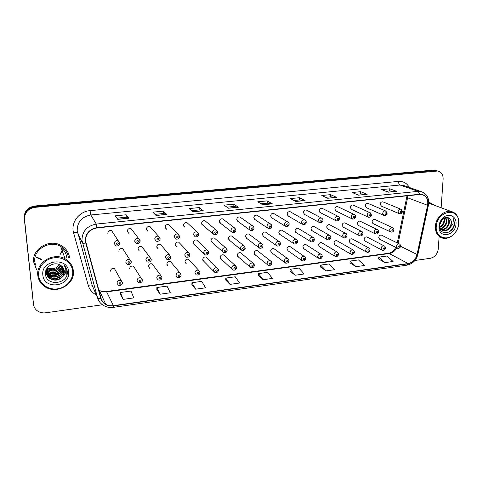 <?xml version="1.0" encoding="UTF-8"?>
<svg xmlns="http://www.w3.org/2000/svg" width="483" height="483" viewBox="0 0 483 483"><rect width="100%" height="100%" fill="white"/><g stroke="black" fill="none" stroke-linecap="round" stroke-linejoin="round"><path stroke-width="0.72" d="M288.152 250.9L286.902 249.005C287.222 247.139 288.248 246.324 289.969 246.547L305.395 257.222M134.763 268.15L133.513 266.242C131.298 265.686 130.005 266.525 129.637 268.759M161.974 277.26L160.664 275.298L161.962 277.568C161.66 279.705 160.344 280.49 158.013 279.911L156.715 277.954C157.096 275.672 158.412 274.785 160.664 275.298L152.187 263.881C150.032 263.38 148.776 264.219 148.42 266.399L149.664 268.276L148.438 266.562M181.155 274.972L179.833 272.756L181.155 275.038C180.847 277.133 179.567 277.912 177.309 277.375L175.999 275.413C176.373 273.179 177.647 272.291 179.833 272.756L170.511 261.569C168.422 261.11 167.203 261.949 166.858 264.086L168.114 265.97L166.907 264.473M199.968 272.249L198.634 270.263L199.98 272.563C199.66 274.604 198.404 275.376 196.225 274.887L194.909 272.913C195.277 270.734 196.515 269.846 198.634 270.263L188.509 259.299C186.48 258.888 185.291 259.727 184.953 261.81L186.221 263.706L185.055 262.402M218.407 269.605L217.084 267.824L218.449 270.136C218.141 272.11 216.915 272.877 214.784 272.442L213.462 270.468C213.818 268.331 215.026 267.449 217.084 267.824L206.181 257.071C204.206 256.696 203.053 257.536 202.715 259.582L203.995 261.478L202.878 260.343L213.625 271.265M236.483 267.002L235.185 265.433L236.567 267.751C236.217 269.701 235.022 270.468 232.981 270.045L231.659 268.065C232.015 265.97 233.192 265.095 235.185 265.433L223.538 254.885C221.619 254.553 220.496 255.386 220.163 257.391L221.443 259.293L220.381 258.302L231.882 269.019M254.203 264.467L252.953 263.09L254.348 265.409C254.022 267.304 252.844 268.065 250.834 267.685L249.512 265.71C249.868 263.652 251.015 262.782 252.953 263.09L240.588 252.748C238.723 252.44 237.624 253.267 237.298 255.235L238.572 257.137L237.576 256.28L249.802 266.797M258.266 251.365L257.336 250.641C255.519 250.363 254.45 251.19 254.124 253.122L255.398 255.024L254.463 254.275L267.383 264.599M274.664 249.21L273.795 248.576C272.026 248.328 270.981 249.15 270.655 251.045L271.929 252.947L271.054 252.295L284.644 262.426M306.62 245.038L305.872 244.555C304.187 244.35 303.185 245.165 302.865 247L304.121 248.896L303.36 248.395L318.212 258.157M322.197 243.021L321.497 242.599C319.855 242.418 318.877 243.227 318.557 245.026L319.8 246.916L319.094 246.481L334.538 256.068M337.514 241.053L336.862 240.679C335.262 240.51 334.296 241.313 333.976 243.088L335.214 244.972L334.556 244.585L350.573 254.004M352.572 239.115L351.968 238.789C350.404 238.638 349.463 239.435 349.143 241.186L350.362 243.064L349.752 242.72L366.319 251.969M367.388 237.219L366.826 236.93C365.299 236.797 364.375 237.588 364.049 239.314L365.263 241.186L364.695 240.884L381.787 249.965M381.962 235.36L381.437 235.106C379.946 234.98 379.034 235.77 378.714 237.467L379.91 239.333L379.378 239.067L396.984 247.99M115.715 270.824L114.495 268.651C112.207 268.035 110.873 268.874 110.498 271.168M151.215 259.202L149.796 257.149L151.191 259.48C151.614 260.415 149.778 262.897 147.249 261.895L145.854 259.86C146.21 257.572 147.52 256.666 149.796 257.149L141.742 246.481C139.569 246.004 138.319 246.861 137.987 249.047L139.321 250.997L137.999 249.174M170.753 256.817L169.328 254.758L170.74 257.101C170.656 259.021 169.376 259.824 166.907 259.504L165.5 257.457C165.85 255.223 167.124 254.324 169.328 254.758L160.398 244.301C158.291 243.873 157.078 244.724 156.752 246.861L158.104 248.823L156.806 247.248M189.916 254.607L188.479 252.41L189.916 254.764C189.753 256.708 188.503 257.505 186.178 257.155L184.76 255.109C185.104 252.917 186.341 252.017 188.479 252.41L178.716 242.164C176.669 241.778 175.486 242.629 175.166 244.718L176.53 246.692L175.275 245.334M208.698 252.06L207.267 250.109L208.722 252.476C208.433 254.463 207.213 255.253 205.07 254.855L203.651 252.796C203.989 250.659 205.197 249.759 207.267 250.109L196.696 240.069C194.709 239.725 193.556 240.57 193.242 242.617L194.607 244.591L193.417 243.426L203.832 253.641M227.101 249.572L225.694 247.857L227.167 250.23C226.944 252.102 225.754 252.887 223.593 252.591L222.174 250.532C222.512 248.437 223.683 247.544 225.694 247.857L214.349 238.016C212.423 237.702 211.3 238.548 210.986 240.558L212.357 242.532L211.234 241.524L222.428 251.546M245.135 247.139L243.782 245.654L245.261 248.027C244.99 249.886 243.824 250.665 241.766 250.369L240.353 248.316C240.685 246.258 241.826 245.37 243.782 245.654L231.695 236C229.817 235.722 228.725 236.561 228.411 238.53L229.781 240.504L228.725 239.64L240.673 249.47M249.699 234.744L248.727 234.026C246.898 233.772 245.829 234.611 245.521 236.537L246.885 238.511L245.901 237.763L258.574 247.411M266.362 232.703L265.457 232.081C263.682 231.852 262.637 232.691 262.329 234.587L263.682 236.555L262.77 235.909L276.131 245.376M282.736 230.717L281.897 230.18C280.164 229.974 279.144 230.802 278.842 232.667L280.188 234.629L279.343 234.074L293.368 243.366M298.826 228.773L298.053 228.308C296.363 228.121 295.367 228.948 295.059 230.777L296.399 232.74L295.614 232.251L310.279 241.373M314.65 226.877L313.932 226.467C312.284 226.304 311.306 227.125 311.004 228.924L312.326 230.88L311.601 230.457L326.882 239.405M330.203 225.018L329.539 224.661C327.933 224.517 326.973 225.326 326.665 227.107L327.975 229.051L327.305 228.682L343.178 237.467M345.496 223.2L344.886 222.886C343.316 222.754 342.375 223.563 342.067 225.313L343.365 227.251L342.743 226.925L359.183 235.559M360.535 221.419L359.974 221.142C358.434 221.027 357.517 221.83 357.209 223.551L358.489 225.483L357.909 225.199L374.899 233.669M375.327 219.668L374.808 219.427C373.305 219.324 372.399 220.121 372.091 221.824L373.353 223.744L372.822 223.49L390.336 231.816M124.083 250.755L122.736 248.703C120.49 248.177 119.204 249.029 118.86 251.269M140.155 240.655L138.627 238.511L140.124 240.908L139.605 242.532C138.633 243.583 137.498 243.873 136.2 243.396L134.697 241.271C135.023 238.976 136.333 238.059 138.627 238.511L131.02 228.628C128.834 228.187 127.59 229.057 127.283 231.236L128.726 233.277L127.289 231.333M160.072 238.421L158.527 236.272L160.054 238.68C160.495 239.55 158.672 242.061 156.232 241.162L154.717 239.025C155.043 236.785 156.311 235.867 158.527 236.272L150.02 226.593C147.901 226.195 146.687 227.064 146.385 229.196L147.846 231.242L146.44 229.588M179.585 236.519L179.585 236.495C180.008 237.551 177.943 239.852 175.866 238.958L174.345 236.821C174.659 234.635 175.897 233.718 178.046 234.08L168.664 224.595C166.605 224.245 165.434 225.108 165.132 227.197L166.599 229.25L165.252 227.837M198.724 234.086L197.179 231.931L198.736 234.358C198.591 236.241 197.378 237.062 195.108 236.803L193.58 234.666C193.9 232.522 195.096 231.611 197.179 231.931L186.963 222.639C184.971 222.325 183.824 223.188 183.528 225.235L184.995 227.288L183.727 226.086M217.471 231.701L215.949 229.83L217.519 232.257C217.247 234.195 216.064 235.004 213.969 234.684L212.448 232.546C212.761 230.451 213.927 229.54 215.949 229.83L204.931 220.725C202.993 220.441 201.876 221.299 201.586 223.303L203.053 225.356L201.864 224.341L212.731 233.627M235.831 229.383L234.364 227.765L235.939 230.192C235.613 232.142 234.454 232.945 232.462 232.607L230.952 230.469C231.26 228.411 232.401 227.511 234.364 227.765L222.572 218.841C220.689 218.588 219.602 219.445 219.312 221.413L220.773 223.46L219.668 222.597L231.315 231.707M240.914 217.706L239.9 217C238.065 216.77 237.002 217.622 236.712 219.554L238.167 221.6L237.141 220.858L249.542 229.799M257.85 215.792L256.914 215.189C255.127 214.989 254.088 215.835 253.804 217.73L255.247 219.771L254.299 219.137L267.419 227.904M274.489 213.933L273.632 213.414C271.887 213.232 270.872 214.072 270.589 215.937L272.02 217.972L271.15 217.428L284.958 226.032M290.838 212.115L290.054 211.669C288.357 211.506 287.361 212.345 287.071 214.174L288.496 216.203L287.693 215.738L302.165 224.178M306.916 210.34L306.186 209.954C304.531 209.809 303.559 210.642 303.27 212.448L304.676 214.464L303.94 214.06L319.046 222.343M322.716 208.608L322.046 208.27C320.434 208.143 319.48 208.97 319.185 210.745L320.579 212.755L319.897 212.405L335.619 220.538M338.245 206.911L337.635 206.615C336.059 206.507 335.124 207.328 334.828 209.073L336.204 211.077L335.576 210.775L351.884 218.751M353.52 205.245L352.952 204.991C351.413 204.895 350.501 205.71 350.205 207.43L351.558 209.429L350.984 209.157L367.853 216.994M368.541 203.621L368.022 203.397C366.512 203.313 365.613 204.122 365.317 205.818L366.651 207.805L366.12 207.569L383.538 215.261M383.315 202.021L382.832 201.828C381.359 201.755 380.477 202.558 380.175 204.231L381.498 206.205L381.002 205.999L398.94 213.552M113.119 232.915L111.664 230.705C109.406 230.21 108.12 231.079 107.806 233.319M290.778 247.103L289.969 246.547M33.677 262.052L36.466 269.363L33.677 262.052C31.691 248.999 49.441 238.403 61.148 245.455C49.441 238.403 31.691 248.999 33.677 262.052M423.108 230.053L423.989 230.053L423.108 230.053M85.539 240.981C85.733 233.772 89.56 229.419 97.035 227.922L419.757 194.498L421.949 194.595C426.513 196.032 428.397 199.594 427.594 205.281L417.052 254.487C415.658 259.516 412.687 262.535 408.141 263.549L113.408 305.661C110.589 306.035 108.017 305.552 105.68 304.218C103.332 302.799 101.78 300.794 101.032 298.21L85.539 240.981M85.231 241.011L100.742 298.295C102.788 303.873 107.021 306.421 113.433 305.932L408.129 263.784C412.784 262.746 415.827 259.649 417.264 254.499L427.805 205.299C428.548 198.223 425.873 194.54 419.769 194.244L97.011 227.626C89.349 229.165 85.425 233.627 85.231 241.011M437.652 170.964L434.736 170.523L34.854 206.67C27.881 207.968 24.379 211.91 24.355 218.509L33.55 304.544L24.355 218.509C24.379 211.91 27.881 207.968 34.854 206.67L434.736 170.523L437.652 170.964M386.008 191.31L389.696 190.942L396.646 191.353L389.763 188.805L381.546 189.614L388.32 192.186L396.646 191.353M389.66 190.942L389.763 188.805M356.357 194.263L360.614 193.84L367.152 194.311L360.656 191.673L352.161 192.512L358.537 195.174L367.152 194.311M360.578 193.846L360.656 191.673M325.687 197.324L330.541 196.841L336.639 197.372L330.559 194.643L321.775 195.506L327.722 198.272L336.639 197.372M330.511 196.847L330.559 194.643M293.942 200.493L299.43 199.944L305.051 200.548L299.424 197.71L290.331 198.604L295.819 201.471L305.051 200.548M299.4 199.95L299.424 197.71M116.886 218.153L126.268 217.217L128.864 218.231L126.099 214.784L115.202 215.859L117.767 219.348L128.864 218.231M126.256 217.217L126.099 214.784M154.971 214.355L163.465 213.504L166.762 214.428L163.339 211.119L152.839 212.152L156.081 215.496L166.762 214.428M163.447 213.51L163.339 211.119M199.219 207.581L199.292 209.936L203.258 210.763L199.219 207.581L189.101 208.578L192.971 211.796L203.258 210.763M233.814 204.17L233.857 206.489L238.427 207.231L233.814 204.17L224.058 205.136L228.507 208.227L238.427 207.231M261.061 203.772L267.226 203.156L272.334 203.826L267.196 200.886L257.777 201.809L262.77 204.786L272.334 203.826M267.202 203.162L267.196 200.886M69.546 257.868C68.924 252.458 66.129 248.322 61.148 245.455C66.129 248.322 68.924 252.458 69.546 257.868M434.64 205.366L429.792 202.625L428.753 202.462L429.792 202.625L434.64 205.366M441.13 207.768L443.128 179.072C443.189 174.635 441.414 171.948 437.803 171.006L35.048 207.328C28.05 208.632 24.536 212.592 24.512 219.216L33.532 304.399C33.846 306.959 35.054 309.06 37.149 310.702C39.612 312.507 42.462 313.201 45.704 312.797L103.024 304.676M414.903 260.494L430.359 258.302C434.839 257.179 437.471 254.082 438.256 249.017L439.119 236.628M320.446 266.972L326.128 270.885L334.779 269.671L329.195 263.929L320.646 265.095L320.44 267.014M349.964 262.903L356.049 266.682L364.417 265.505L358.477 259.92L350.205 261.049L349.958 262.945M378.545 258.96L384.993 262.613L393.096 261.478L386.823 256.038L378.817 257.137L378.533 259.009M225.712 280.031L230.011 284.384L239.598 283.038L235.251 276.783L225.79 278.075L225.712 280.08M191.896 284.692L195.657 289.208L205.595 287.814L201.725 281.372L191.932 282.712L191.896 284.741M156.86 289.522L160.042 294.213L170.348 292.764L166.997 286.123L156.842 287.512L156.86 289.571M120.539 294.527L123.093 299.4L133.791 297.896L130.996 291.05L120.466 292.487L120.539 294.582M289.927 271.174L295.185 275.232L304.133 273.976L298.929 268.065L290.096 269.279L289.927 271.223M263.163 279.729L272.424 278.425L267.63 272.352L258.496 273.601L258.369 275.576L263.163 279.729L258.496 273.601M233.875 206.483L226.986 207.171M199.31 209.93L191.648 210.697M230.011 284.384L225.79 278.075M195.657 289.208L191.932 282.712M160.042 294.213L156.842 287.512M123.093 299.4L120.466 292.487M295.185 275.232L290.096 269.279M326.128 270.885L320.646 265.095M356.049 266.682L350.205 261.049M384.993 262.613L378.817 257.137M436.221 170.547L433.311 170.107L34.661 206.012C27.712 207.304 24.228 211.234 24.204 217.803L33.369 303.535M47.473 267.763C52.285 269.786 56.27 268.741 59.421 264.648M72.692 271.343C72.052 263.09 63.508 256.66 54.331 257.771C45.142 258.761 37.722 267.159 38.664 275.545C39.467 283.95 48.27 290.132 57.284 288.876C66.316 287.741 73.47 279.591 72.692 271.343M73.38 271.017C72.782 265.692 70.029 261.629 65.12 258.822C53.528 251.885 35.851 262.486 37.807 275.401C38.411 280.188 40.789 283.962 44.943 286.721C56.505 294.769 75.191 284.3 73.38 271.017M68.441 257.994C67.862 252.941 65.247 249.071 60.604 246.384C49.634 239.737 32.959 249.669 34.818 261.919L35.519 265.095M60.266 265.089C57.036 269.852 52.725 270.963 47.34 268.427L47.177 268.319M61.081 265.632C58.099 271.084 53.649 272.484 47.726 269.846L46.815 269.17M60.888 265.499C57.833 270.776 53.414 272.11 47.63 269.49L46.893 268.959M61.794 266.193C60.822 271.718 52.895 274.586 48.113 271.283L46.567 269.997M61.625 266.048C60.508 271.458 52.719 274.163 48.016 270.921L46.622 269.792M62.398 266.797C62.066 272.72 53.613 276.288 48.505 272.732L46.41 270.812M62.253 266.64C61.758 272.478 53.432 275.859 48.409 272.37L46.44 270.607M62.917 267.431C63.303 273.668 54.337 278.027 48.904 274.205L46.338 271.609M62.796 267.268C62.995 273.438 54.156 277.592 48.801 273.837L46.344 271.41M63.351 268.101L63.382 268.385C64.263 274.779 54.971 279.705 49.308 275.696L46.344 272.394M63.249 267.926L63.255 268.023C64.142 274.404 54.857 279.325 49.206 275.322L46.332 272.195M63.714 268.808L63.877 269.84C64.764 276.27 55.412 281.233 49.713 277.206L46.422 273.167M63.629 268.626L63.75 269.478C64.637 275.896 55.297 280.852 49.61 276.825L46.398 272.973M62.766 276.572L64.324 271.156C64.046 268.717 62.844 266.791 60.707 265.378C54.79 260.929 44.678 266.598 45.45 273.831C45.951 286.661 67.916 284.288 67.324 272.243L67.288 271.627C67.016 268.971 65.833 266.743 63.75 264.938C65.344 266.821 66.02 268.971 65.779 271.386C65.531 273.408 64.529 275.141 62.766 276.572L62.603 276.783C58.974 280.454 54.814 281.106 50.129 278.733C47.92 277.23 46.664 275.238 46.368 272.756L47.575 267.582M64.257 270.951C65.145 277.405 55.744 282.392 50.021 278.347L46.537 273.734M42.836 275.032C43.85 290.289 70.657 286.733 68.64 271.844C68.025 256.654 40.735 259.776 42.836 275.032M36.678 257.137L41.248 259.166M60.441 253.388L62.778 249.711M60.284 254.167L63.007 249.959M36.648 257.33L41.598 259.552M60.405 253.847L62.911 249.85M36.605 257.548L41.544 259.751M60.339 254.239L63.056 250.013M45.523 274.567L46.923 274.954M47.002 274.972L47.437 275.062M47.66 275.105L51.741 275.395M53.323 275.256L59.82 273.149M61.075 272.394L61.963 271.772M63.176 270.776L63.774 270.208M66.739 269.164L66.847 275.014M64.68 265.819L64.644 266.157M63.81 269.037L63.339 269.931M63.062 270.377L60.061 273.414M52.701 275.564L48.191 274.555M47.642 274.296L46.797 273.825M458.681 223.707L458.608 220.773C457.443 206.573 436.729 211.639 436.27 226.473C435.141 237.401 447.361 241.953 454.412 233.531C456.912 230.687 458.331 227.415 458.681 223.707M458.802 223.496L458.729 220.429C457.938 215.587 455.451 212.617 451.285 211.518C444.33 209.731 435.708 217.748 435.364 226.382C435.261 232.631 437.67 236.549 442.591 238.137C446.811 238.994 450.724 237.533 454.34 233.76C456.954 230.789 458.439 227.366 458.802 223.496M431.862 204.339L428.711 203.349M442.289 219.354L439.566 225.054M441.595 220.133L439.741 224.027M444.318 217.899L444.589 220.87C444.022 223.955 442.368 226.165 439.621 227.493M443.865 218.135L443.998 220.634C443.503 223.472 442.023 225.597 439.554 227.016M445.9 217.398L446.956 221.806C446.129 225.766 443.865 228.139 440.164 228.93M445.531 217.471L446.364 221.57C445.598 225.35 443.46 227.704 439.947 228.634M447.113 217.356C448.846 218.401 449.588 220.2 449.353 222.754C448.236 227.445 445.495 229.823 441.13 229.884M446.872 217.338C448.363 218.467 448.991 220.194 448.749 222.512C447.717 227.028 445.091 229.413 440.87 229.679M442.368 230.524L442.965 230.771C445.507 231.242 447.753 230.397 449.703 228.224L451.496 223.599C451.611 221.576 451.068 219.958 449.86 218.751C450.959 219.952 451.394 221.522 451.164 223.466C449.902 228.483 446.968 230.832 442.368 230.524L441.951 230.397M442.965 230.771L439.856 228.495M449.86 218.751C447.312 216.541 444.577 216.976 441.661 220.055L439.536 225.362L439.518 226.557C439.832 236.205 453.332 233.724 454.539 224.408L453.12 218.298L453.012 223.75L449.836 228.054M439.011 226.135L439.005 227.632C439.379 239.049 455.584 235.493 456 224.04C457.021 215.503 447.065 212.001 441.746 219.197C440.128 221.274 439.216 223.593 439.011 226.135M453.12 218.298C455.547 223.49 454.098 228.115 448.773 232.166M427.594 205.281L407.586 197.77L407.815 195.73M398.137 243.36L407.586 197.77L406.758 197.088L406.946 195.82M96.304 294.926C92.223 292.837 89.536 289.655 88.256 285.375L73.597 232.872C70.482 222.917 79.013 211.379 90.037 210.642L398.505 181.409C398.511 183.268 399.024 184.464 400.039 185.007L90.81 214.977C81.935 216.704 77.395 221.854 77.189 230.427L92.211 285.489L93.527 288.52M398.505 181.409C403.323 181.143 406.921 183.154 409.282 187.446M404.869 185.907L402.647 185.128L400.039 185.007L418.127 191.359L420.82 191.473L424.014 192.82M113.433 305.932L113.221 307.375C109.587 307.852 106.284 307.164 103.302 305.298C100.416 303.535 98.508 301.06 97.584 297.872L81.953 240.341C82.182 231.351 86.952 225.929 96.268 224.076L97.011 227.626M85.594 243.076C83.807 243.384 82.738 243.305 82.394 242.846L77.618 232.818C77.135 232.317 75.795 232.335 73.597 232.872M408.129 263.784L406.976 265.161C412.609 263.929 416.243 260.325 417.898 254.354L417.94 254.143M417.264 254.499L417.898 254.354L428.457 205.094M88.256 285.375C90.381 284.819 91.698 284.855 92.211 285.489L97.584 297.872C97.952 298.452 99.003 298.591 100.742 298.295M427.805 205.299L428.427 205.233C429.453 198.127 426.918 193.538 420.82 191.473L405.038 185.961M419.769 194.244L418.127 191.359L96.268 224.076L90.81 214.977L90.037 210.642M436.173 170.946L433.311 170.107M35.048 207.328L34.661 206.012M24.512 219.216L24.204 217.803M33.532 304.399L33.17 302.394M99.788 293.664L101.08 294.087M408.141 263.549L389.274 253.545C392.474 252.983 394.967 251.094 396.76 247.876M417.052 254.487L400.576 246.276M98.786 290.011L99.42 290.422C101.641 291.714 104.093 292.185 106.779 291.853L389.274 253.545L388.266 253.327C390.922 253.092 393.446 251.118 395.831 247.405M113.408 305.661L106.453 291.484L388.266 253.327M272.152 203.766L262.649 204.72M238.264 207.165L228.405 208.155M203.12 210.691L192.88 211.717M166.647 214.349L156.003 215.418M128.768 218.153L117.707 219.264M304.851 200.487L295.693 201.405M336.422 197.318L327.583 198.205M366.917 194.257L358.386 195.114M396.398 191.298L388.157 192.125M119.844 243.112L119.663 244.06M111.664 230.705L119.796 243.178C120.291 245.02 116.747 246.819 115.757 245.678L114.266 243.565C114.604 241.216 115.95 240.292 118.323 240.8L119.838 242.937M116.451 243.861C117.146 244.929 117.767 244.857 118.311 243.649C117.617 242.575 116.995 242.647 116.451 243.861M122.736 248.703L131.243 261.907L130.676 263.591C129.722 264.606 128.563 264.853 127.186 264.334L125.815 262.305C126.178 259.963 127.53 259.057 129.879 259.6L131.279 261.641M129.812 262.402C129.13 261.363 128.526 261.436 127.983 262.625C128.665 263.67 129.275 263.597 129.812 262.402M131.285 261.852L131.171 262.541M114.495 268.651L122.422 282.766C122.694 284.686 120.261 286.099 118.238 285.121L116.989 283.201C117.393 280.798 118.788 279.917 121.185 280.545L122.459 282.477M120.967 283.31C120.285 282.289 119.675 282.368 119.144 283.551C119.826 284.572 120.436 284.493 120.967 283.31M122.465 282.694L122.344 283.406M140.161 240.866L140.064 241.518M136.888 241.56C137.564 242.623 138.174 242.551 138.712 241.355C138.041 240.292 137.432 240.359 136.888 241.56M160.072 238.656L160.036 239M156.921 239.308C157.573 240.359 158.17 240.292 158.708 239.103C158.056 238.053 157.458 238.119 156.921 239.308M176.555 237.099C177.183 238.143 177.768 238.077 178.305 236.899C177.672 235.855 177.092 235.921 176.555 237.099M179.585 236.495L178.046 234.08L179.591 236.235M195.796 234.931C196.406 235.97 196.979 235.903 197.517 234.738C196.907 233.706 196.333 233.766 195.796 234.931M149.827 259.951C149.169 258.918 148.571 258.991 148.033 260.174C148.692 261.206 149.289 261.134 149.827 259.951M169.442 257.548C168.809 256.527 168.223 256.594 167.692 257.765C168.326 258.791 168.911 258.719 169.442 257.548M188.678 255.193C188.062 254.179 187.489 254.245 186.957 255.404C187.573 256.425 188.147 256.352 188.678 255.193M66.66 257.336C66.243 253.43 64.396 250.242 61.118 247.785M214.669 232.812C215.261 233.838 215.823 233.772 216.354 232.619C215.768 231.592 215.207 231.659 214.669 232.812M233.18 230.729C233.748 231.749 234.297 231.689 234.829 230.542C234.261 229.522 233.712 229.588 233.18 230.729M239.9 217L252.434 225.748C253.273 225.947 253.798 226.756 254.016 228.175C253.816 229.938 252.681 230.735 250.605 230.566L249.101 228.435C249.409 226.418 250.52 225.519 252.434 225.748L253.829 227.125M251.329 228.688C251.885 229.697 252.422 229.636 252.953 228.507C252.404 227.493 251.86 227.553 251.329 228.688M207.539 252.887C206.947 251.878 206.386 251.945 205.855 253.092C206.446 254.1 207.008 254.034 207.539 252.887M226.038 250.617C225.464 249.62 224.915 249.687 224.384 250.822C224.957 251.824 225.513 251.752 226.038 250.617M244.187 248.395C243.631 247.405 243.088 247.471 242.563 248.594C243.118 249.59 243.661 249.524 244.187 248.395M256.914 215.189L270.16 223.768C270.993 223.943 271.524 224.746 271.748 226.189C271.555 227.904 270.444 228.694 268.397 228.562L266.906 226.436C267.22 224.456 268.3 223.563 270.16 223.768L271.47 224.933M269.146 226.684C269.677 227.686 270.208 227.626 270.734 226.503C270.202 225.501 269.671 225.561 269.146 226.684M273.632 213.414L287.56 221.824C288.768 222.621 289.299 223.424 289.148 224.239C288.985 225.905 287.886 226.684 285.858 226.593L284.378 224.474C284.692 222.53 285.749 221.643 287.56 221.824L288.774 222.808M286.618 224.722C287.137 225.712 287.657 225.658 288.182 224.541C287.669 223.551 287.144 223.605 286.618 224.722M290.054 211.669L304.64 219.916C305.83 220.659 306.361 221.462 306.228 222.331C306.095 223.943 305.014 224.722 302.992 224.661L301.531 222.554C301.839 220.634 302.877 219.759 304.64 219.916L305.763 220.749M303.771 222.79C304.272 223.774 304.779 223.72 305.304 222.615C304.809 221.631 304.296 221.685 303.771 222.79M306.186 209.954L321.406 218.044C322.584 218.733 323.115 219.53 323 220.453C322.807 222.047 321.744 222.82 319.806 222.766L318.363 220.665C318.677 218.781 319.692 217.905 321.406 218.044L322.439 218.745M320.609 220.894C321.092 221.872 321.593 221.818 322.113 220.725C321.636 219.747 321.135 219.801 320.609 220.894M322.046 208.27L337.871 216.209C339.072 216.831 339.603 217.628 339.464 218.606C339.259 220.194 338.209 220.954 336.319 220.9L334.888 218.811C335.208 216.952 336.198 216.088 337.871 216.209L338.812 216.801M337.14 219.034C337.605 220.006 338.1 219.952 338.619 218.871C338.154 217.899 337.659 217.954 337.14 219.034M248.727 234.026L261.526 243.486C262.329 243.704 262.83 244.495 263.018 245.865C262.764 247.67 261.617 248.443 259.588 248.19L258.182 246.137C258.514 244.114 259.631 243.233 261.526 243.486L262.818 244.772M261.991 246.215C261.454 245.231 260.923 245.298 260.397 246.408C260.935 247.399 261.466 247.332 261.991 246.215M265.457 232.081L278.951 241.367C279.748 241.56 280.249 242.351 280.448 243.74C280.218 245.485 279.096 246.252 277.079 246.046L275.678 244C276.01 242.013 277.103 241.138 278.951 241.367L280.164 242.472M279.464 244.078C278.945 243.1 278.425 243.16 277.9 244.265C278.419 245.243 278.945 245.183 279.464 244.078M281.897 230.18L296.049 239.284C296.834 239.435 297.335 240.226 297.558 241.657C297.341 243.354 296.236 244.114 294.244 243.945L292.855 241.898C293.187 239.954 294.25 239.079 296.049 239.284L297.19 240.226M296.616 241.977C296.115 241.005 295.602 241.065 295.083 242.164C295.584 243.136 296.097 243.07 296.616 241.977M298.053 228.308L312.845 237.244C313.624 237.382 314.125 238.167 314.348 239.61C314.143 241.271 313.056 242.025 311.088 241.874L309.718 239.84C310.05 237.926 311.088 237.056 312.845 237.244L313.896 238.047M313.455 239.912C312.966 238.952 312.465 239.013 311.946 240.099C312.429 241.059 312.936 240.999 313.455 239.912M313.932 226.467L329.334 235.233C330.112 235.36 330.614 236.151 330.843 237.6C330.583 239.248 329.515 239.997 327.631 239.846L326.273 237.817C326.605 235.933 327.619 235.07 329.334 235.233L330.306 235.927M329.98 237.89C329.515 236.936 329.02 236.996 328.5 238.071C328.971 239.025 329.466 238.964 329.98 237.89M337.635 206.615L354.045 214.41C355.216 214.977 355.748 215.774 355.633 216.795C355.41 218.376 354.377 219.131 352.53 219.071L351.123 216.988C351.437 215.158 352.409 214.301 354.045 214.41L354.902 214.911M353.369 217.211C353.822 218.177 354.305 218.123 354.824 217.048C354.371 216.082 353.888 216.136 353.369 217.211M352.952 204.991L369.93 212.641L371.518 215.02C371.282 216.571 370.262 217.32 368.451 217.272L367.062 215.201C367.376 213.401 368.336 212.544 369.93 212.641L370.709 213.063M369.314 215.418C369.749 216.378 370.22 216.324 370.739 215.261C370.304 214.301 369.827 214.355 369.314 215.418M368.022 203.397L385.531 210.902L387.118 213.269C386.774 214.965 385.76 215.708 384.082 215.503L382.717 213.444C383.037 211.669 383.973 210.823 385.531 210.902L386.243 211.264M384.969 213.655C385.392 214.609 385.857 214.555 386.37 213.498C385.953 212.55 385.482 212.605 384.969 213.655M382.832 201.828L400.86 209.199L402.442 211.554C402.14 213.196 401.144 213.939 399.447 213.764L398.101 211.717C398.421 209.966 399.344 209.127 400.86 209.199L401.512 209.507M400.353 211.928C400.757 212.87 401.216 212.816 401.729 211.771C401.325 210.829 400.866 210.884 400.353 211.928M329.539 224.661L345.526 233.265C346.293 233.361 346.794 234.146 347.042 235.619C346.746 237.28 345.689 238.022 343.872 237.853L342.532 235.831C342.858 233.977 343.86 233.12 345.526 233.265L346.426 233.857M346.214 235.903C345.762 234.955 345.279 235.01 344.759 236.078C345.218 237.026 345.701 236.966 346.214 235.903M344.886 222.886L361.435 231.333C362.202 231.417 362.703 232.202 362.95 233.681C362.673 235.293 361.628 236.03 359.823 235.891L358.495 233.881C358.827 232.051 359.805 231.206 361.435 231.333L362.256 231.84M362.159 233.947C361.719 233.005 361.242 233.066 360.729 234.122C361.169 235.064 361.646 235.004 362.159 233.947M359.974 221.142L377.06 229.437C377.833 229.516 378.334 230.294 378.575 231.774C378.237 233.482 377.211 234.213 375.49 233.965L374.18 231.961C374.512 230.168 375.472 229.322 377.06 229.437L377.821 229.872M377.821 232.033C377.398 231.097 376.927 231.152 376.42 232.202C376.843 233.138 377.308 233.078 377.821 232.033M374.808 219.427L392.419 227.571C393.174 227.626 393.675 228.399 393.935 229.902C393.585 231.586 392.57 232.311 390.886 232.075L389.594 230.077C389.926 228.308 390.868 227.475 392.419 227.571L393.114 227.946M393.21 230.143C392.8 229.22 392.341 229.274 391.828 230.313C392.238 231.242 392.697 231.188 393.21 230.143M133.513 266.242L142.388 280.14C142.618 282 140.245 283.461 138.325 282.489L137.051 280.551C137.444 278.214 138.796 277.327 141.121 277.894L142.413 279.844M141.006 280.659C140.342 279.645 139.744 279.723 139.213 280.895C139.871 281.909 140.468 281.831 141.006 280.659M142.419 280.098L142.352 280.551M160.64 278.063C160.006 277.055 159.42 277.133 158.889 278.293C159.529 279.301 160.114 279.222 160.64 278.063M179.899 275.515C179.278 274.513 178.704 274.592 178.179 275.739C178.795 276.741 179.368 276.662 179.899 275.515M198.785 273.016C198.187 272.026 197.619 272.098 197.094 273.239C197.692 274.229 198.253 274.151 198.785 273.016M217.308 270.565C216.728 269.58 216.173 269.653 215.647 270.782C216.227 271.766 216.782 271.694 217.308 270.565M235.475 268.162C234.919 267.184 234.376 267.256 233.85 268.373C234.412 269.351 234.955 269.279 235.475 268.162M253.309 265.801C252.766 264.829 252.235 264.901 251.709 266.012C252.253 266.978 252.784 266.906 253.309 265.801M257.336 250.641L270.395 260.79C271.174 261.031 271.645 261.81 271.802 263.114C271.506 264.944 270.359 265.692 268.355 265.372L267.039 263.392C267.389 261.381 268.506 260.512 270.395 260.79L271.591 261.991M270.806 263.483C270.281 262.523 269.762 262.595 269.242 263.694C269.762 264.654 270.287 264.581 270.806 263.483M273.795 248.576L287.518 258.532C288.279 258.731 288.749 259.51 288.937 260.856C288.653 262.637 287.524 263.38 285.55 263.102L284.239 261.122C284.59 259.148 285.682 258.278 287.518 258.532L288.647 259.576M287.983 261.212C287.476 260.259 286.962 260.325 286.443 261.418C286.95 262.366 287.463 262.299 287.983 261.212M301.126 258.894C301.47 256.95 302.539 256.093 304.332 256.316C305.093 256.503 305.57 257.276 305.757 258.64C305.425 260.409 304.32 261.152 302.424 260.868L301.126 258.894M304.845 258.979C304.356 258.037 303.849 258.103 303.336 259.178C303.825 260.126 304.326 260.059 304.845 258.979M305.872 244.555L320.839 254.143C321.606 254.318 322.083 255.09 322.276 256.467C321.962 258.182 320.869 258.918 318.997 258.677L317.705 256.708C318.055 254.795 319.1 253.943 320.839 254.143L321.835 254.927M321.4 256.787C320.929 255.851 320.434 255.918 319.921 256.986C320.392 257.922 320.887 257.862 321.4 256.787M321.497 242.599L337.062 252.011C337.81 252.15 338.287 252.923 338.498 254.33C338.154 256.05 337.074 256.781 335.268 256.521L333.988 254.559C334.339 252.675 335.359 251.83 337.062 252.011L337.979 252.687M337.659 254.638C337.2 253.708 336.717 253.768 336.204 254.831C336.663 255.761 337.152 255.7 337.659 254.638M336.862 240.679L352.988 249.916C353.743 250.043 354.226 250.816 354.431 252.229C354.093 253.913 353.031 254.638 351.25 254.402L349.988 252.446C350.332 250.592 351.334 249.753 352.988 249.916L353.846 250.502M353.634 252.524C353.188 251.601 352.711 251.661 352.204 252.712C352.644 253.641 353.121 253.575 353.634 252.524M351.968 238.789L368.644 247.857C369.398 247.978 369.881 248.745 370.087 250.17C369.767 251.8 368.722 252.518 366.953 252.319L365.697 250.369C366.048 248.552 367.026 247.713 368.644 247.857L369.435 248.365M369.32 250.448C368.891 249.53 368.426 249.59 367.919 250.635C368.348 251.552 368.813 251.492 369.32 250.448M366.826 236.93L384.027 245.841C384.77 245.932 385.247 246.698 385.47 248.141C385.108 249.85 384.076 250.562 382.373 250.272L381.135 248.334C381.485 246.535 382.445 245.708 384.027 245.841L384.758 246.276M384.74 248.407C384.323 247.495 383.864 247.556 383.357 248.594C383.774 249.506 384.233 249.445 384.74 248.407M381.437 235.106L399.145 243.855C399.888 243.939 400.371 244.706 400.594 246.149C400.25 247.815 399.23 248.522 397.527 248.262L396.308 246.33C396.658 244.561 397.6 243.734 399.145 243.855L399.815 244.235M399.888 246.402C399.483 245.497 399.03 245.557 398.529 246.584C398.928 247.489 399.381 247.429 399.888 246.402M301.585 260.277L288.164 250.9M113.221 307.375L406.976 265.161M437.803 171.006L434.929 170.173M99.758 293.573L101.019 293.954M105.68 304.218L99.42 290.422C101.436 291.442 103.785 291.792 106.453 291.484M397.274 242.931L406.71 197.318M60.604 246.384L65.12 258.822M47.63 269.49L47.726 269.846M48.016 270.921L48.113 271.283M48.409 272.37L48.505 272.732M48.801 273.837L48.904 274.205M49.206 275.322L49.308 275.696M49.61 276.825L49.713 277.206M50.021 278.347L50.129 278.733M458.608 220.773L458.729 220.429M429.55 203.488L451.285 211.518M439.518 226.557L439.005 227.632M441.655 220.055L441.746 219.197"/></g></svg>
